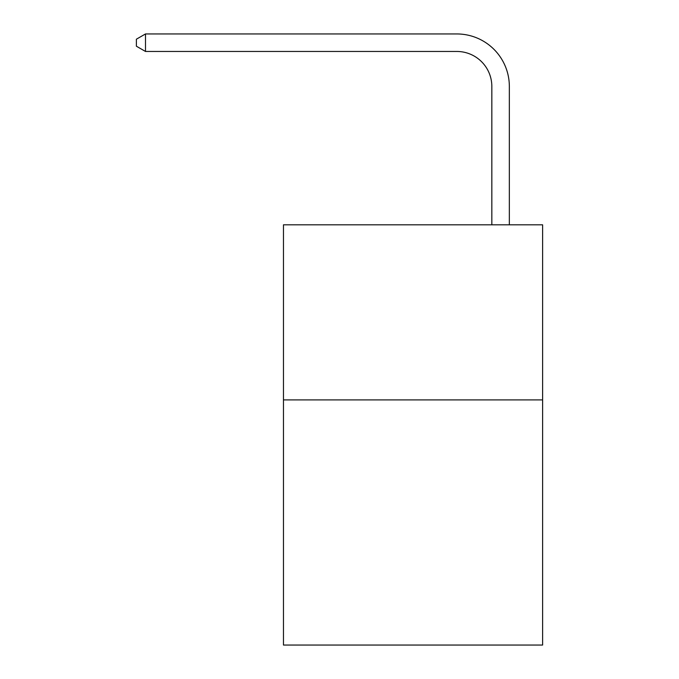 <?xml version="1.0" encoding="UTF-8"?>
<svg xmlns="http://www.w3.org/2000/svg" width="679" height="679" viewBox="0 0 679 679"><rect width="100%" height="100%" fill="white"/><g stroke="black" fill="none" stroke-linecap="round" stroke-linejoin="round"><path stroke-width="1.02" d="M542.614 399.906L542.614 645.05L283.466 645.05L283.466 224.808L542.614 224.808L542.614 399.906L283.466 399.906M491.834 224.808L491.834 86.479A35.019 35.019 169.4 0 0 456.814 51.46L145.493 51.46L145.493 33.95L456.814 33.95A52.529 52.529 -10.6 0 1 509.343 86.479L509.343 224.808M491.834 86.479A35.019 35.019 169.4 0 0 456.814 51.46A35.019 35.019 169.4 0 1 491.834 86.479A35.019 35.019 169.4 0 0 456.814 51.46A35.019 35.019 169.4 0 1 491.834 86.479A35.019 35.019 169.4 0 0 456.814 51.46A35.019 35.019 169.4 0 1 491.834 86.479A35.019 35.019 169.4 0 0 456.814 51.46A35.019 35.019 169.4 0 1 491.834 86.479A35.019 35.019 169.4 0 0 456.814 51.46A35.019 35.019 169.4 0 1 491.834 86.479A35.019 35.019 169.4 0 0 456.814 51.46A35.019 35.019 169.4 0 1 491.834 86.479A35.019 35.019 169.4 0 0 456.814 51.46A35.019 35.019 169.4 0 1 491.834 86.479A35.019 35.019 169.4 0 0 456.814 51.46A35.019 35.019 169.4 0 1 491.834 86.479A35.019 35.019 169.4 0 0 456.814 51.46A35.019 35.019 169.4 0 1 491.834 86.479A35.019 35.019 169.4 0 0 456.814 51.46A35.019 35.019 169.4 0 1 491.834 86.479A35.019 35.019 169.4 0 0 456.814 51.46A35.019 35.019 169.4 0 1 491.834 86.479A35.019 35.019 169.4 0 0 456.814 51.46A35.019 35.019 169.4 0 1 491.834 86.479A35.019 35.019 169.4 0 0 456.814 51.46A35.019 35.019 169.4 0 1 491.834 86.479A35.019 35.019 169.4 0 0 456.814 51.46A35.019 35.019 169.4 0 1 491.834 86.479A35.019 35.019 169.4 0 0 456.814 51.46A35.019 35.019 169.4 0 1 491.834 86.479A35.019 35.019 169.4 0 0 456.814 51.46A35.019 35.019 169.4 0 1 491.834 86.479A35.019 35.019 169.4 0 0 456.814 51.46A35.019 35.019 169.4 0 1 491.834 86.479A35.019 35.019 169.4 0 0 456.814 51.46A35.019 35.019 169.4 0 1 491.834 86.479A35.019 35.019 169.4 0 0 456.814 51.46A35.019 35.019 169.4 0 1 491.834 86.479A35.019 35.019 169.4 0 0 456.814 51.46A35.019 35.019 169.4 0 1 491.834 86.479A35.019 35.019 169.4 0 0 456.814 51.46A35.019 35.019 169.4 0 1 491.834 86.479A35.019 35.019 169.4 0 0 456.814 51.46M145.493 51.46L136.386 46.206L136.386 39.204L145.493 33.95"/></g></svg>
